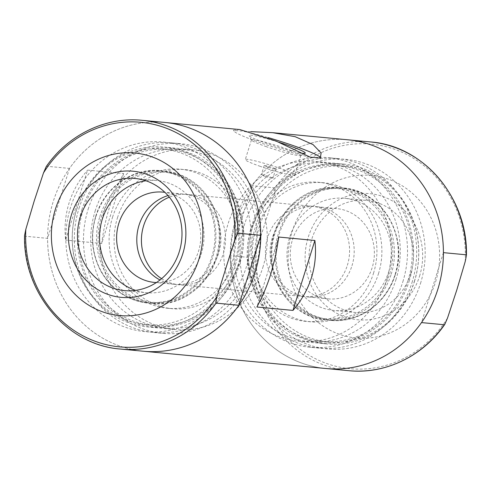 <?xml version="1.0" encoding="UTF-8"?>
<svg xmlns="http://www.w3.org/2000/svg" width="491" height="491" viewBox="0 0 491 491"><rect width="100%" height="100%" fill="white"/><g stroke="black" fill="none" stroke-linecap="round" stroke-linejoin="round"><path stroke-width="0.37" stroke-dasharray="2.46 1.84" d="M347.659 139.782A114.882 106.516 -84.6 0 0 230.782 244.107A114.882 106.516 -84.6 0 0 325.993 368.52A114.882 106.516 -84.6 0 1 230.23 255.658L252.153 185.715A114.882 106.516 -84.6 0 1 347.659 139.782M46.172 166.695L46.688 166.253L69.501 168.413A114.882 106.516 95.4 0 1 165.013 122.48A114.882 106.516 -84.6 0 0 48.136 226.805A114.882 106.516 -84.6 0 0 143.341 351.218A114.882 106.516 95.4 0 1 47.584 238.356L24.771 236.196L24.55 235.514M239.933 129.575L233.495 130.146L234.133 130.526L250.797 131.631M123.622 173.538L101.705 243.481C104.951 217.986 112.261 194.669 123.622 173.538L87.545 170.119L65.622 240.068C62.897 214.002 70.201 190.686 87.545 170.119M101.705 243.481L65.622 240.068M420.505 283.43A95.229 88.294 -84.6 0 0 319.561 161.091A95.229 88.294 -84.6 0 0 270.406 317.929A95.229 88.294 -84.6 0 0 420.505 283.43M414.355 281.748A90.319 83.746 -84.6 0 0 343.51 164.062A90.319 83.746 -84.6 0 0 251.625 246.077A90.319 83.746 -84.6 0 0 326.478 343.896A90.319 83.746 -84.6 0 0 414.355 281.748M386.877 279.146A90.319 83.746 -84.6 0 0 316.026 161.459A90.319 83.746 -84.6 0 0 224.142 243.475A90.319 83.746 -84.6 0 0 298.994 341.294A90.319 83.746 -84.6 0 0 386.877 279.146M347.358 265.318A45.35 42.048 -84.6 0 0 311.785 206.226A45.35 42.048 -84.6 0 0 265.649 247.409A45.35 42.048 -84.6 0 0 303.235 296.521A45.35 42.048 -84.6 0 0 347.358 265.318M161.6 278.661A45.35 42.048 -84.6 0 0 179.215 284.774A45.35 42.048 -84.6 0 0 223.337 253.571A45.35 42.048 -84.6 0 0 187.765 194.479A45.35 42.048 -84.6 0 0 169.321 197.173M262.857 267.399A90.319 83.746 -84.6 0 0 192.006 149.706A90.319 83.746 -84.6 0 0 100.121 231.727A90.319 83.746 -84.6 0 0 174.974 329.541A90.319 83.746 -84.6 0 0 262.857 267.399M235.373 264.796A90.319 83.746 -84.6 0 0 164.528 147.104A90.319 83.746 -84.6 0 0 72.637 229.125A90.319 83.746 -84.6 0 0 147.49 326.938A90.319 83.746 -84.6 0 0 235.373 264.796M237.853 266.128A95.229 88.294 -84.6 0 0 136.915 143.789A95.229 88.294 -84.6 0 0 87.76 300.633A95.229 88.294 -84.6 0 0 237.853 266.128M244.23 131.478A45.35 3.793 -162.6 0 1 268.08 137.584M310.195 157.138A45.35 3.793 -162.6 0 1 263.458 143.802A45.35 3.793 -162.6 0 1 233.998 131.103A45.35 3.793 -162.6 0 1 234.133 130.526M300.406 152.977A29.411 2.461 -162.6 0 1 266.245 143.274A29.411 2.461 -162.6 0 1 249.183 135.743A29.411 2.461 -162.6 0 1 278.029 141.991M266.509 146.735A25.894 2.167 -162.6 0 1 251.484 140.107A25.894 2.167 -162.6 0 1 251.453 139.904A25.894 2.167 -162.6 0 1 276.814 145.582A25.894 2.167 -162.6 0 1 300.879 155.395A25.894 2.167 -162.6 0 1 300.731 155.543A25.894 2.167 -162.6 0 1 266.509 146.735M260.347 166.394A25.894 2.167 -162.6 0 1 245.291 159.563A25.894 2.167 -162.6 0 1 270.651 165.24A25.894 2.167 -162.6 0 1 294.717 175.054A25.894 2.167 -162.6 0 1 260.347 166.394M267.748 167.093A6.045 0.503 -162.6 0 1 264.232 165.498A6.045 0.503 -162.6 0 1 270.154 166.823A6.045 0.503 -162.6 0 1 275.776 169.113A6.045 0.503 -162.6 0 1 267.748 167.093M264.864 176.294A6.045 0.503 -162.6 0 1 261.353 174.698A6.045 0.503 -162.6 0 1 267.27 176.024A6.045 0.503 -162.6 0 1 272.892 178.313A6.045 0.503 -162.6 0 1 264.864 176.294M278.808 237.049L256.891 306.998M370.472 141.942A114.882 106.516 -84.6 0 0 274.966 187.875C275.199 189.63 274.85 191.938 273.898 194.798L256.253 251.104L253.043 257.818L230.23 255.658M351.979 265.754A45.35 42.048 -84.6 0 0 316.407 206.668A45.35 42.048 -84.6 0 0 270.277 247.845A45.35 42.048 -84.6 0 0 307.857 296.957A45.35 42.048 -84.6 0 0 351.979 265.754M292.464 239.78A45.35 42.048 95.4 0 1 336.593 208.577A45.35 42.048 95.4 0 1 372.16 267.669A45.35 42.048 95.4 0 1 328.037 298.872A45.35 42.048 95.4 0 1 292.464 239.78M419.547 276.194A63.351 58.736 -84.6 0 0 352.397 194.804A63.351 58.736 -84.6 0 0 319.702 299.142A63.351 58.736 -84.6 0 0 419.547 276.194M435.609 281.809A81.623 75.682 -84.6 0 0 349.083 176.944A81.623 75.682 -84.6 0 0 306.955 311.386A81.623 75.682 -84.6 0 0 435.609 281.809M373.498 273.284A69.832 64.751 -84.6 0 0 318.72 182.29A69.832 64.751 -84.6 0 0 247.673 245.709A69.832 64.751 -84.6 0 0 305.549 321.335A69.832 64.751 -84.6 0 0 373.498 273.284M378.457 273.757A69.832 64.751 -84.6 0 0 323.679 182.756A69.832 64.751 -84.6 0 0 252.632 246.175A69.832 64.751 -84.6 0 0 310.508 321.808A69.832 64.751 -84.6 0 0 378.457 273.757M395.881 279.852A89.669 83.139 -84.6 0 0 300.836 164.657A89.669 83.139 -84.6 0 0 254.559 312.337A89.669 83.139 -84.6 0 0 395.881 279.852M402.847 281.76A95.229 88.294 -84.6 0 0 328.148 157.672A95.229 88.294 -84.6 0 0 231.267 244.15A95.229 88.294 -84.6 0 0 310.189 347.284A95.229 88.294 -84.6 0 0 402.847 281.76M412.004 282.626A95.229 88.294 -84.6 0 0 337.305 158.538A95.229 88.294 -84.6 0 0 240.418 245.021A95.229 88.294 -84.6 0 0 319.34 348.15A95.229 88.294 -84.6 0 0 412.004 282.626M409.187 281.116A89.669 83.139 -84.6 0 0 314.142 165.915A89.669 83.139 -84.6 0 0 267.859 313.596A89.669 83.139 -84.6 0 0 409.187 281.116M407.966 280.686A88.276 81.85 -84.6 0 0 338.722 165.657A88.276 81.85 -84.6 0 0 248.912 245.825A88.276 81.85 -84.6 0 0 322.071 341.423A88.276 81.85 -84.6 0 0 407.966 280.686M414.392 281.294A88.276 81.85 -84.6 0 0 345.148 166.265A88.276 81.85 -84.6 0 0 255.338 246.433A88.276 81.85 -84.6 0 0 328.497 342.031A88.276 81.85 -84.6 0 0 414.392 281.294M443.416 252.644L421.499 322.587M274.966 187.875L252.153 185.715M410.752 273.782A56.324 52.224 -84.6 0 0 366.574 200.389A56.324 52.224 -84.6 0 0 309.275 251.539A56.324 52.224 -84.6 0 0 355.95 312.54A56.324 52.224 -84.6 0 0 410.752 273.782M388.737 271.701A56.324 52.224 -84.6 0 0 344.553 198.309A56.324 52.224 -84.6 0 0 287.253 249.453A56.324 52.224 -84.6 0 0 333.929 310.453A56.324 52.224 -84.6 0 0 388.737 271.701M167.977 195.584A45.35 42.048 95.4 0 1 183.143 194.043A45.35 42.048 95.4 0 1 220.723 243.155A45.35 42.048 95.4 0 1 174.593 284.332A45.35 42.048 95.4 0 1 159.986 279.974M156.365 282.558A45.35 42.048 -84.6 0 0 198.536 251.22A45.35 42.048 -84.6 0 0 164.908 192.368M117.502 217.716A69.832 64.751 95.4 0 1 185.451 169.665A69.832 64.751 95.4 0 1 243.327 245.291A69.832 64.751 95.4 0 1 172.28 308.71A69.832 64.751 95.4 0 1 117.502 217.716M112.543 217.243A69.832 64.751 95.4 0 1 180.492 169.192A69.832 64.751 95.4 0 1 238.368 244.825A69.832 64.751 95.4 0 1 167.321 308.244A69.832 64.751 95.4 0 1 112.543 217.243M95.119 211.148A89.669 83.139 95.4 0 1 236.441 178.663A89.669 83.139 95.4 0 1 190.164 326.343A89.669 83.139 95.4 0 1 95.119 211.148M88.153 209.24A95.229 88.294 95.4 0 1 180.811 143.716A95.229 88.294 95.4 0 1 259.733 246.85A95.229 88.294 95.4 0 1 162.852 333.328A95.229 88.294 95.4 0 1 88.153 209.24M79.002 208.374A95.229 88.294 95.4 0 1 171.66 142.85A95.229 88.294 95.4 0 1 250.582 245.979A95.229 88.294 95.4 0 1 153.695 332.462A95.229 88.294 95.4 0 1 79.002 208.374M81.813 209.884A89.669 83.139 95.4 0 1 223.141 177.404A89.669 83.139 95.4 0 1 176.858 325.085A89.669 83.139 95.4 0 1 81.813 209.884M83.034 210.314A88.276 81.85 95.4 0 1 168.929 149.577A88.276 81.85 95.4 0 1 242.088 245.175A88.276 81.85 95.4 0 1 152.278 325.343A88.276 81.85 95.4 0 1 83.034 210.314M76.608 209.706A88.276 81.85 95.4 0 1 162.503 148.969A88.276 81.85 95.4 0 1 235.662 244.567A88.276 81.85 95.4 0 1 145.852 324.735A88.276 81.85 95.4 0 1 76.608 209.706M69.501 168.413L47.584 238.356M145.937 180.774A56.324 52.224 95.4 0 1 157.071 180.547A56.324 52.224 95.4 0 1 203.747 241.547A56.324 52.224 95.4 0 1 146.447 292.691A56.324 52.224 95.4 0 1 135.559 290.377M253.043 257.818A114.882 106.516 -84.6 0 0 348.806 370.68M256.253 251.104A112.789 104.577 -84.6 0 0 327.098 363.665A112.789 104.577 -84.6 0 0 447.522 318.033M465.167 261.728A112.789 104.577 -84.6 0 0 394.322 149.16A112.789 104.577 -84.6 0 0 273.898 194.798M395.089 274.451A65.904 61.105 -84.6 0 0 325.232 189.778A65.904 61.105 -84.6 0 0 291.218 298.325A65.904 61.105 -84.6 0 0 395.089 274.451M395.23 274.598A66.512 61.67 -84.6 0 0 343.062 187.936A66.512 61.67 -84.6 0 0 275.396 248.329A66.512 61.67 -84.6 0 0 330.517 320.359A66.512 61.67 -84.6 0 0 395.23 274.598M391.204 274.217A66.512 61.67 -84.6 0 0 339.036 187.55A66.512 61.67 -84.6 0 0 271.376 247.949A66.512 61.67 -84.6 0 0 326.49 319.979A66.512 61.67 -84.6 0 0 391.204 274.217M389.694 273.8A65.303 60.546 -84.6 0 0 320.476 189.907A65.303 60.546 -84.6 0 0 286.775 297.46A65.303 60.546 -84.6 0 0 389.694 273.8M120.528 349.058A114.882 106.516 95.4 0 1 24.771 236.196M46.688 166.253A114.882 106.516 95.4 0 1 142.194 120.32M95.911 216.549A65.904 61.105 95.4 0 1 199.782 192.675A65.904 61.105 95.4 0 1 165.768 301.222A65.904 61.105 95.4 0 1 95.911 216.549M95.77 216.402A66.512 61.67 95.4 0 1 160.483 170.641A66.512 61.67 95.4 0 1 215.604 242.671A66.512 61.67 95.4 0 1 147.938 303.064A66.512 61.67 95.4 0 1 95.77 216.402M99.796 216.783A66.512 61.67 95.4 0 1 164.51 171.021A66.512 61.67 95.4 0 1 219.624 243.051A66.512 61.67 95.4 0 1 151.964 303.45A66.512 61.67 95.4 0 1 99.796 216.783M101.306 217.2A65.303 60.546 95.4 0 1 204.225 193.54A65.303 60.546 95.4 0 1 170.524 301.093A65.303 60.546 95.4 0 1 101.306 217.2M343.51 164.062L316.026 161.459M326.478 343.896L298.994 341.294M311.785 206.226L187.765 194.479M303.235 296.521L179.215 284.774M192.006 149.706L164.528 147.104M174.974 329.541L147.49 326.938M233.998 131.103L233.495 130.146M300.731 155.543L305.114 153.272M251.484 140.107L249.183 135.743M251.453 139.904L245.291 159.563M300.879 155.395L294.717 175.054M264.232 165.498L261.353 174.698M275.776 169.113L272.892 178.313M336.593 208.577L316.407 206.668M328.037 298.872L307.857 296.957M323.679 182.756L318.72 182.29M310.508 321.808L305.549 321.335M337.305 158.538L328.148 157.672M319.34 348.15L310.189 347.284M345.148 166.265L338.722 165.657M328.497 342.031L322.071 341.423M366.574 200.389L344.553 198.309M355.95 312.54L333.929 310.453M395.323 274.586C386.804 303.438 358.375 323.532 330.517 320.359L326.49 319.979C285.744 318.094 256.351 265.293 278.514 222.742C292.292 198.063 312.466 186.335 339.036 187.55L343.062 187.936C381.262 190.121 408.837 235.913 395.323 274.586M154.407 282.423L174.593 284.332M162.963 192.128L183.143 194.043M167.321 308.244L172.28 308.71M180.492 169.192L185.451 169.665M153.695 332.462L162.852 333.328M171.66 142.85L180.811 143.716M145.852 324.735L152.278 325.343M162.503 148.969L168.929 149.577M124.426 290.611L146.447 292.691M135.05 178.46L157.071 180.547M95.677 216.414C89.982 235.815 91.799 254.246 101.14 271.707C112.034 290.163 127.635 300.615 147.938 303.064L151.964 303.45C192.343 309.25 231.126 262.906 217.341 216.948C208.448 190.121 190.833 174.814 164.51 171.021L160.483 170.641C132.625 167.468 104.196 187.562 95.677 216.414"/><path stroke-width="0.74" d="M348.806 370.68A114.882 106.516 -84.6 0 0 444.312 324.747L444.828 324.305C423.003 356.196 385.251 374.473 348.806 370.68L325.993 368.52A114.882 106.516 -84.6 0 0 437.769 289.475A114.882 106.516 -84.6 0 0 347.659 139.782L272.738 132.687L295.177 136.701L313.074 144.6L321.126 152.977L320.292 158.096L310.195 157.138L276.145 141.113L239.933 129.575L165.013 122.48A114.882 106.516 95.4 0 1 260.77 235.342L238.847 305.285A114.882 106.516 95.4 0 1 143.341 351.218A114.882 106.516 -84.6 0 0 255.124 272.174A114.882 106.516 -84.6 0 0 165.013 122.48L142.194 120.32A114.882 106.516 95.4 0 1 237.957 233.182L260.77 235.342M292.967 310.41C301.542 300.443 307.716 289.475 311.497 277.513C315.216 265.539 316.345 253.19 314.884 240.467L278.808 237.049L275.69 255.535L270.909 273.671C267.147 285.633 262.47 296.742 256.891 306.998L292.967 310.41L314.884 240.467M250.797 131.631L272.738 132.687M169.321 197.173A45.35 42.048 -84.6 0 0 141.635 235.662A45.35 42.048 -84.6 0 0 161.6 278.661M268.08 137.584A45.35 3.793 -162.6 0 1 320.292 158.096M278.029 141.991A29.411 2.461 -162.6 0 1 305.114 153.272A29.411 2.461 -162.6 0 1 300.406 152.977M444.312 324.747L421.499 322.587A114.882 106.516 -84.6 0 1 325.993 368.52L120.528 349.058A114.882 106.516 95.4 0 0 216.034 303.125L238.847 305.285M444.828 324.305L447.522 318.033L456.814 289.923L465.167 261.728L466.45 255.486L466.229 254.804L443.416 252.644A114.882 106.516 -84.6 0 0 347.659 139.782L370.472 141.942A114.882 106.516 -84.6 0 1 466.229 254.804M237.957 233.182L234.747 239.896L217.102 296.202C216.15 299.08 215.795 301.388 216.034 303.125M120.528 349.058C67.212 345.277 23.009 292.851 24.556 235.514L25.833 229.272L34.186 201.077L43.478 172.967L46.172 166.695C67.991 134.804 105.749 116.527 142.194 120.32M159.986 279.974A45.35 42.048 95.4 0 1 139.021 225.246A45.35 42.048 95.4 0 1 167.977 195.584M164.908 192.368A45.35 42.048 -84.6 0 0 162.963 192.128A45.35 42.048 -84.6 0 0 118.84 223.331A45.35 42.048 -84.6 0 0 154.407 282.423A45.35 42.048 -84.6 0 0 156.365 282.558M71.453 214.806A63.351 58.736 95.4 0 1 171.298 191.858A63.351 58.736 95.4 0 1 138.603 296.196A63.351 58.736 95.4 0 1 71.453 214.806M55.391 209.191A81.623 75.682 95.4 0 1 184.045 179.614A81.623 75.682 95.4 0 1 141.917 314.056A81.623 75.682 95.4 0 1 55.391 209.191M80.248 217.218A56.324 52.224 95.4 0 1 135.05 178.46A56.324 52.224 95.4 0 1 181.731 239.461A56.324 52.224 95.4 0 1 124.426 290.611A56.324 52.224 95.4 0 1 80.248 217.218M135.559 290.377A56.324 52.224 95.4 0 1 102.263 219.299A56.324 52.224 95.4 0 1 145.937 180.774M217.102 296.202A112.789 104.577 95.4 0 1 96.678 341.84A112.789 104.577 95.4 0 1 25.833 229.272M43.478 172.967A112.789 104.577 95.4 0 1 163.902 127.335A112.789 104.577 95.4 0 1 234.747 239.896M466.444 255.486C467.997 198.155 423.788 145.723 370.472 141.942"/></g></svg>
